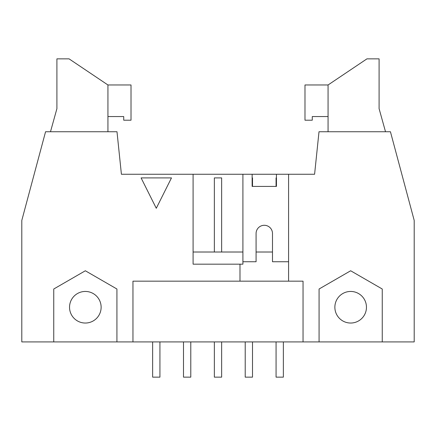 <?xml version="1.0" encoding="UTF-8"?>
<svg xmlns="http://www.w3.org/2000/svg" width="436" height="436" viewBox="0 0 436 436"><rect width="100%" height="100%" fill="white"/><g stroke="black" fill="none" stroke-linecap="round" stroke-linejoin="round"><path stroke-width="0.65" d="M245.212 341.917L245.212 377.145L252.504 377.145L252.504 341.917M252.504 186.412L252.504 177.91L252.139 177.91M214.354 341.917L214.354 377.145L221.646 377.145L221.646 341.917M221.646 252.013L221.646 177.91L214.354 177.91L214.354 252.013M183.496 341.917L183.496 377.145L190.788 377.145L190.788 341.917M276.07 341.917L276.07 377.145L283.362 377.145L283.362 341.917M152.638 341.917L152.638 377.145L159.93 377.145L159.93 341.917M171.473 177.91L156.284 208.283L141.101 177.91L171.473 177.91M101.13 307.244A15.794 15.794 0 0 0 77.439 293.564A15.794 15.794 0 0 0 77.439 320.923A15.794 15.794 0 0 0 101.13 307.244M53.753 289.008L85.336 270.772L116.924 289.008L116.924 341.917L53.753 341.917L53.753 289.008M328.068 84.971L304.982 84.971L304.982 120.205L312.274 120.205L312.274 116.559L328.068 116.559L328.068 84.971L366.943 58.855L379.091 58.855L379.091 108.662L385.511 131.743M328.068 116.559L328.068 131.743M50.489 131.743L56.909 108.662L56.909 58.855L69.057 58.855L107.932 84.971L131.018 84.971L131.018 120.205L123.726 120.205L123.726 116.559L107.932 116.559L107.932 131.743M107.932 116.559L107.932 84.971M53.753 341.917L21.8 341.917L21.8 220.431L45.562 131.743L116.995 131.743L121.41 174.264L314.59 174.264L319.005 131.743L390.438 131.743L414.2 220.431L414.2 341.917L319.076 341.917L319.076 289.008L350.664 270.772L382.247 289.008L382.247 341.917M276.435 177.91L276.07 177.91L276.07 186.412M242.907 252.013L193.094 252.013M272.489 252.013L256.085 252.013M242.907 174.264L242.907 264.167L193.094 264.167L193.094 174.264M252.139 174.264L252.139 186.412L276.435 186.412L276.435 174.264M366.458 307.244A15.794 15.794 0 0 1 342.767 320.923A15.794 15.794 0 0 1 342.767 293.564A15.794 15.794 0 0 1 366.458 307.244M288.583 174.264L288.583 281.171L303.042 281.171L303.042 341.917L132.958 341.917L132.958 281.171L288.583 281.171M319.076 341.917L303.042 341.917M242.907 261.736L256.085 261.736L256.085 233.489A8.202 8.202 0 0 1 264.287 225.287A8.202 8.202 0 0 1 272.489 233.489L272.489 261.736L288.583 261.736M239.991 281.171L239.991 264.167M132.958 341.917L116.924 341.917"/></g></svg>
